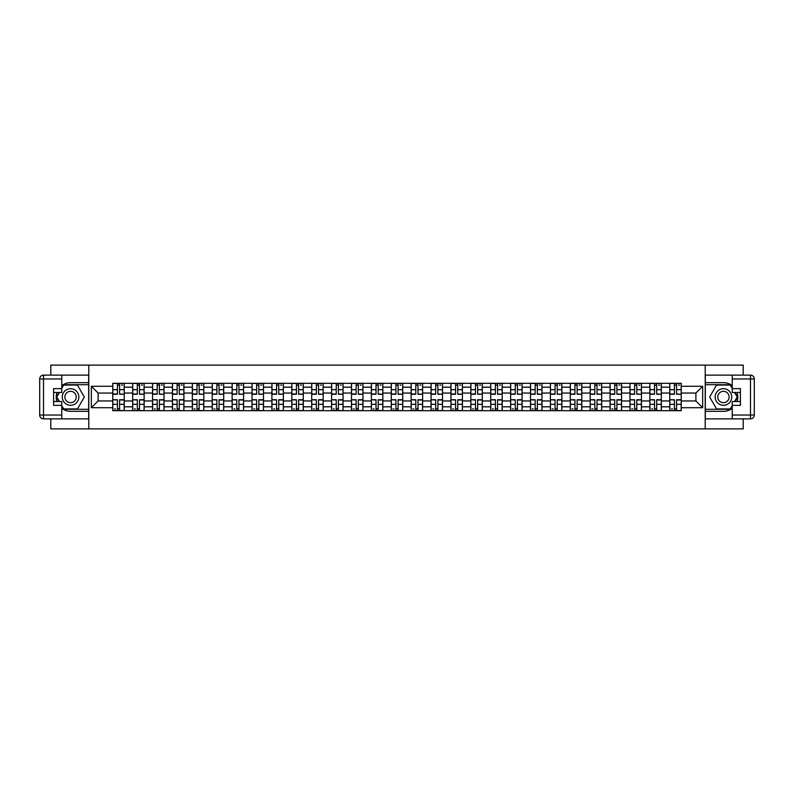 <?xml version="1.0" encoding="UTF-8"?>
<svg xmlns="http://www.w3.org/2000/svg" width="794" height="794" viewBox="0 0 794 794"><rect width="100%" height="100%" fill="white"/><g stroke="black" fill="none" stroke-linecap="round" stroke-linejoin="round"><path stroke-width="1.19" d="M50.796 418.865L50.796 428.879L743.204 428.879L743.204 418.865M743.204 375.135L743.204 365.121L50.796 365.121L50.796 375.135M132.658 410.706L132.658 387.184L124.241 387.184L124.241 410.706M124.241 387.184L124.241 383.294M132.658 387.184L132.658 383.294M144.131 383.294L144.131 410.706M152.547 410.706L152.547 383.294M164.03 383.294L164.03 410.706M172.447 410.706L172.447 383.294M183.92 383.294L183.92 410.706M192.337 410.706L192.337 383.294M203.81 383.294L203.81 410.706M212.226 410.706L212.226 383.294M223.71 383.294L223.71 410.706M232.126 410.706L232.126 383.294M243.599 383.294L243.599 410.706M252.016 410.706L252.016 383.294M263.489 383.294L263.489 410.706M271.905 410.706L271.905 383.294M283.379 383.294L283.379 410.706M291.795 410.706L291.795 383.294M303.278 383.294L303.278 410.706M311.695 410.706L311.695 383.294M323.168 383.294L323.168 410.706M331.584 410.706L331.584 383.294M343.058 383.294L343.058 410.706M351.474 410.706L351.474 383.294M362.957 383.294L362.957 410.706M371.374 410.706L371.374 383.294M382.847 383.294L382.847 410.706M391.263 410.706L391.263 383.294M402.737 383.294L402.737 410.706M411.153 410.706L411.153 383.294M422.626 383.294L422.626 410.706M431.043 410.706L431.043 383.294M442.526 383.294L442.526 410.706M450.942 410.706L450.942 383.294M462.416 383.294L462.416 410.706M470.832 410.706L470.832 383.294M482.305 383.294L482.305 410.706M490.722 410.706L490.722 383.294M502.205 383.294L502.205 410.706M510.621 410.706L510.621 383.294M522.095 383.294L522.095 410.706M530.511 410.706L530.511 383.294M541.984 383.294L541.984 410.706M550.401 410.706L550.401 383.294M561.874 383.294L561.874 410.706M570.291 410.706L570.291 383.294M581.774 383.294L581.774 410.706M590.19 410.706L590.19 383.294M601.663 383.294L601.663 410.706M610.08 410.706L610.08 383.294M621.553 383.294L621.553 410.706M629.97 410.706L629.97 383.294M641.453 383.294L641.453 410.706M649.869 410.706L649.869 383.294M661.342 383.294L661.342 410.706M669.759 410.706L669.759 383.294M669.759 400.95L661.342 400.95M649.869 400.95L641.453 400.95M629.97 400.95L621.553 400.95M610.08 400.95L601.663 400.95M590.19 400.95L581.774 400.95M570.291 400.95L561.874 400.95M550.401 400.95L541.984 400.95M530.511 400.95L522.095 400.95M510.621 400.95L502.205 400.95M490.722 400.95L482.305 400.95M470.832 400.95L462.416 400.95M450.942 400.95L442.526 400.95M431.043 400.95L422.626 400.95M411.153 400.95L402.737 400.95M391.263 400.95L382.847 400.95M371.374 400.95L362.957 400.95M351.474 400.95L343.058 400.95M331.584 400.95L323.168 400.95M311.695 400.95L303.278 400.95M291.795 400.95L283.379 400.95M271.905 400.95L263.489 400.95M252.016 400.95L243.599 400.95M232.126 400.95L223.71 400.95M212.226 400.95L203.81 400.95M192.337 400.95L183.92 400.95M172.447 400.95L164.03 400.95M152.547 400.95L144.131 400.95M132.658 400.95L124.241 400.95M669.759 393.05L661.342 393.05M649.869 393.05L641.453 393.05M629.97 393.05L621.553 393.05M610.08 393.05L601.663 393.05M590.19 393.05L581.774 393.05M570.291 393.05L561.874 393.05M550.401 393.05L541.984 393.05M530.511 393.05L522.095 393.05M510.621 393.05L502.205 393.05M490.722 393.05L482.305 393.05M470.832 393.05L462.416 393.05M450.942 393.05L442.526 393.05M431.043 393.05L422.626 393.05M411.153 393.05L402.737 393.05M391.263 393.05L382.847 393.05M371.374 393.05L362.957 393.05M351.474 393.05L343.058 393.05M331.584 393.05L323.168 393.05M311.695 393.05L303.278 393.05M291.795 393.05L283.379 393.05M271.905 393.05L263.489 393.05M252.016 393.05L243.599 393.05M232.126 393.05L223.71 393.05M212.226 393.05L203.81 393.05M192.337 393.05L183.92 393.05M172.447 393.05L164.03 393.05M152.547 393.05L144.131 393.05M132.658 393.05L124.241 393.05M98.099 400.95L112.768 400.95L112.768 393.05L98.099 393.05L98.099 400.95L91.34 407.709L91.34 386.291L112.768 386.291L112.768 393.05M681.232 393.05L681.232 400.95L695.901 400.95L695.901 393.05L681.232 393.05L681.232 383.294L112.768 383.294L112.768 386.291M681.232 386.291L702.66 386.291L702.66 407.709L681.232 407.709L681.232 400.95M112.768 400.95L112.768 410.706L681.232 410.706L681.232 407.709M112.768 407.709L91.34 407.709M705.211 428.879L705.211 365.121M88.789 428.879L88.789 365.121M119.586 408.791L117.423 408.791M117.423 385.209L119.586 385.209M139.486 408.791L137.312 408.791M137.312 385.209L139.486 385.209M159.376 408.791L157.202 408.791M157.202 385.209L159.376 385.209M179.265 408.791L177.102 408.791M177.102 385.209L179.265 385.209M199.155 408.791L196.991 408.791M196.991 385.209L199.155 385.209M219.055 408.791L216.881 408.791M216.881 385.209L219.055 385.209M238.944 408.791L236.781 408.791M236.781 385.209L238.944 385.209M258.834 408.791L256.67 408.791M256.67 385.209L258.834 385.209M278.734 408.791L276.56 408.791M276.56 385.209L278.734 385.209M298.623 408.791L296.45 408.791M296.45 385.209L298.623 385.209M318.513 408.791L316.349 408.791M316.349 385.209L318.513 385.209M338.403 408.791L336.239 408.791M336.239 385.209L338.403 385.209M358.302 408.791L356.129 408.791M356.129 385.209L358.302 385.209M378.192 408.791L376.028 408.791M376.028 385.209L378.192 385.209M398.082 408.791L395.918 408.791M395.918 385.209L398.082 385.209M417.972 408.791L415.808 408.791M415.808 385.209L417.972 385.209M437.871 408.791L435.698 408.791M435.698 385.209L437.871 385.209M457.761 408.791L455.597 408.791M455.597 385.209L457.761 385.209M477.651 408.791L475.487 408.791M475.487 385.209L477.651 385.209M497.55 408.791L495.377 408.791M495.377 385.209L497.55 385.209M517.44 408.791L515.266 408.791M515.266 385.209L517.44 385.209M537.33 408.791L535.166 408.791M535.166 385.209L537.33 385.209M557.219 408.791L555.056 408.791M555.056 385.209L557.219 385.209M577.119 408.791L574.945 408.791M574.945 385.209L577.119 385.209M597.009 408.791L594.845 408.791M594.845 385.209L597.009 385.209M616.898 408.791L614.735 408.791M614.735 385.209L616.898 385.209M636.798 408.791L634.624 408.791M634.624 385.209L636.798 385.209M656.688 408.791L654.514 408.791M654.514 385.209L656.688 385.209M676.577 408.791L674.414 408.791M674.414 385.209L676.577 385.209M91.34 386.291L98.099 393.05M695.901 400.95L702.66 407.709M695.901 393.05L702.66 386.291M119.586 393.993L124.182 394.261L119.586 394.261L119.586 383.423L124.182 383.423L117.423 383.423L117.423 394.261L112.827 394.261L112.827 383.423L117.423 383.423L112.827 383.423M124.182 393.993L124.182 383.423M117.423 385.08L119.586 385.08M121.502 385.08L122.524 385.08M117.423 400.007L112.827 399.739L117.423 399.739L117.423 410.577L112.827 410.577L119.586 410.577L119.586 399.739L124.182 399.739L124.182 410.577L119.586 410.577L124.182 410.577M112.827 400.007L112.827 410.577M119.586 408.92L117.423 408.92M115.507 408.92L114.485 408.92M139.486 393.993L144.071 394.261L139.486 394.261L139.486 383.423L144.071 383.423L137.312 383.423L137.312 394.261L132.727 394.261L132.727 383.423L137.312 383.423L132.727 383.423M144.071 393.993L144.071 383.423M137.312 385.08L139.486 385.08M141.392 385.08L142.414 385.08M159.376 393.993L163.961 394.261L159.376 394.261L159.376 383.423L163.961 383.423L157.202 383.423L157.202 394.261L152.617 394.261L152.617 383.423L157.202 383.423L152.617 383.423M163.961 393.993L163.961 383.423M157.202 385.08L159.376 385.08M161.291 385.08L162.304 385.08M61.763 408.334A14.342 14.342 0 0 0 70.557 411.342L88.67 411.342L88.67 418.865L43.521 418.865A3.821 3.821 0 0 1 39.7 415.044L39.7 378.956A3.821 3.821 0 0 1 43.521 375.135L61.763 375.135L61.763 392.474L53.595 392.474M61.763 375.135L88.67 375.135L88.67 382.658L70.557 382.658A14.342 14.342 0 0 0 61.763 385.666M56.95 392.474A14.342 14.342 0 0 0 56.95 401.526M88.67 411.342L88.67 382.658M53.595 401.526L61.763 401.526L61.763 418.865M61.763 388.643L53.595 388.643L53.595 405.357L61.763 405.357M88.67 384.693L63.451 384.693L61.763 387.631M61.763 406.369L63.451 409.307L88.67 409.307M58.964 392.474L56.354 397L58.964 401.526M732.237 385.666A14.342 14.342 0 0 0 723.443 382.658L705.33 382.658L705.33 375.135L750.479 375.135A3.821 3.821 0 0 1 754.3 378.956L754.3 415.044A3.821 3.821 0 0 1 750.479 418.865L732.237 418.865L732.237 401.526L740.405 401.526M732.237 418.865L705.33 418.865L705.33 411.342L723.443 411.342A14.342 14.342 0 0 0 732.237 408.334M737.05 401.526A14.342 14.342 0 0 0 737.05 392.474M705.33 382.658L705.33 411.342M740.405 392.474L732.237 392.474L732.237 375.135M732.237 405.357L740.405 405.357L740.405 388.643L732.237 388.643M705.33 409.307L730.549 409.307L732.237 406.369M732.237 387.631L730.549 384.693L705.33 384.693M735.036 401.526L737.646 397L735.036 392.474M62.269 397A8.287 8.287 0 0 0 70.557 405.287A8.287 8.287 0 0 0 78.844 397A8.287 8.287 0 0 0 70.557 388.713A8.287 8.287 0 0 0 62.269 397M64.88 397A5.677 5.677 0 0 0 70.557 402.677A5.677 5.677 0 0 0 76.234 397A5.677 5.677 0 0 0 70.557 391.323A5.677 5.677 0 0 0 64.88 397M61.763 388.395L63.679 385.08L77.445 385.08L84.323 397L77.445 408.92L63.679 408.92L61.763 405.605M59.401 401.526L56.791 397L59.401 392.474M715.156 397A8.287 8.287 0 0 0 723.443 405.287A8.287 8.287 0 0 0 731.731 397A8.287 8.287 0 0 0 723.443 388.713A8.287 8.287 0 0 0 715.156 397M717.766 397A5.677 5.677 0 0 0 723.443 402.677A5.677 5.677 0 0 0 729.12 397A5.677 5.677 0 0 0 723.443 391.323A5.677 5.677 0 0 0 717.766 397M732.237 405.605L730.321 408.92L716.555 408.92L709.677 397L716.555 385.08L730.321 385.08L732.237 388.395M734.599 392.474L737.209 397L734.599 401.526M137.312 400.007L132.727 399.739L137.312 399.739L137.312 410.577L132.727 410.577L139.486 410.577L139.486 399.739L144.071 399.739L144.071 410.577L139.486 410.577L144.071 410.577M132.727 400.007L132.727 410.577M139.486 408.92L137.312 408.92M135.397 408.92L134.385 408.92M157.202 400.007L152.617 399.739L157.202 399.739L157.202 410.577L152.617 410.577L159.376 410.577L159.376 399.739L163.961 399.739L163.961 410.577L159.376 410.577L163.961 410.577M152.617 400.007L152.617 410.577M159.376 408.92L157.202 408.92M155.296 408.92L154.274 408.92M179.265 393.993L183.861 394.261L179.265 394.261L179.265 383.423L183.861 383.423L177.102 383.423L177.102 394.261L172.506 394.261L172.506 383.423L177.102 383.423L172.506 383.423M183.861 393.993L183.861 383.423M177.102 385.08L179.265 385.08M181.181 385.08L182.203 385.08M199.155 393.993L203.75 394.261L199.155 394.261L199.155 383.423L203.75 383.423L196.991 383.423L196.991 394.261L192.396 394.261L192.396 383.423L196.991 383.423L192.396 383.423M203.75 393.993L203.75 383.423M196.991 385.08L199.155 385.08M201.071 385.08L202.093 385.08M219.055 393.993L223.64 394.261L219.055 394.261L219.055 383.423L223.64 383.423L216.881 383.423L216.881 394.261L212.296 394.261L212.296 383.423L216.881 383.423L212.296 383.423M223.64 393.993L223.64 383.423M216.881 385.08L219.055 385.08M220.96 385.08L221.983 385.08M177.102 400.007L172.506 399.739L177.102 399.739L177.102 410.577L172.506 410.577L179.265 410.577L179.265 399.739L183.861 399.739L183.861 410.577L179.265 410.577L183.861 410.577M172.506 400.007L172.506 410.577M179.265 408.92L177.102 408.92M175.186 408.92L174.164 408.92M196.991 400.007L192.396 399.739L196.991 399.739L196.991 410.577L192.396 410.577L199.155 410.577L199.155 399.739L203.75 399.739L203.75 410.577L199.155 410.577L203.75 410.577M192.396 400.007L192.396 410.577M199.155 408.92L196.991 408.92M195.076 408.92L194.054 408.92M216.881 400.007L212.296 399.739L216.881 399.739L216.881 410.577L212.296 410.577L219.055 410.577L219.055 399.739L223.64 399.739L223.64 410.577L219.055 410.577L223.64 410.577M212.296 400.007L212.296 410.577M219.055 408.92L216.881 408.92M214.976 408.92L213.953 408.92M238.944 393.993L243.53 394.261L238.944 394.261L238.944 383.423L243.53 383.423L236.781 383.423L236.781 394.261L232.185 394.261L232.185 383.423L236.781 383.423L232.185 383.423M243.53 393.993L243.53 383.423M236.781 385.08L238.944 385.08M240.86 385.08L241.872 385.08M236.781 400.007L232.185 399.739L236.781 399.739L236.781 410.577L232.185 410.577L238.944 410.577L238.944 399.739L243.53 399.739L243.53 410.577L238.944 410.577L243.53 410.577M232.185 400.007L232.185 410.577M238.944 408.92L236.781 408.92M234.865 408.92L233.843 408.92M258.834 393.993L263.429 394.261L258.834 394.261L258.834 383.423L263.429 383.423L256.67 383.423L256.67 394.261L252.075 394.261L252.075 383.423L256.67 383.423L252.075 383.423M263.429 393.993L263.429 383.423M256.67 385.08L258.834 385.08M260.75 385.08L261.772 385.08M256.67 400.007L252.075 399.739L256.67 399.739L256.67 410.577L252.075 410.577L258.834 410.577L258.834 399.739L263.429 399.739L263.429 410.577L258.834 410.577L263.429 410.577M252.075 400.007L252.075 410.577M258.834 408.92L256.67 408.92M254.755 408.92L253.733 408.92M278.734 393.993L283.319 394.261L278.734 394.261L278.734 383.423L283.319 383.423L276.56 383.423L276.56 394.261L271.975 394.261L271.975 383.423L276.56 383.423L271.975 383.423M283.319 393.993L283.319 383.423M276.56 385.08L278.734 385.08M280.639 385.08L281.662 385.08M276.56 400.007L271.975 399.739L276.56 399.739L276.56 410.577L271.975 410.577L278.734 410.577L278.734 399.739L283.319 399.739L283.319 410.577L278.734 410.577L283.319 410.577M271.975 400.007L271.975 410.577M278.734 408.92L276.56 408.92M274.645 408.92L273.632 408.92M298.623 393.993L303.209 394.261L298.623 394.261L298.623 383.423L303.209 383.423L296.45 383.423L296.45 394.261L291.864 394.261L291.864 383.423L296.45 383.423L291.864 383.423M303.209 393.993L303.209 383.423M296.45 385.08L298.623 385.08M300.539 385.08L301.551 385.08M296.45 400.007L291.864 399.739L296.45 399.739L296.45 410.577L291.864 410.577L298.623 410.577L298.623 399.739L303.209 399.739L303.209 410.577L298.623 410.577L303.209 410.577M291.864 400.007L291.864 410.577M298.623 408.92L296.45 408.92M294.544 408.92L293.522 408.92M318.513 393.993L323.108 394.261L318.513 394.261L318.513 383.423L323.108 383.423L316.349 383.423L316.349 394.261L311.754 394.261L311.754 383.423L316.349 383.423L311.754 383.423M323.108 393.993L323.108 383.423M316.349 385.08L318.513 385.08M320.429 385.08L321.451 385.08M338.403 393.993L342.998 394.261L338.403 394.261L338.403 383.423L342.998 383.423L336.239 383.423L336.239 394.261L331.644 394.261L331.644 383.423L336.239 383.423L331.644 383.423M342.998 393.993L342.998 383.423M336.239 385.08L338.403 385.08M340.318 385.08L341.341 385.08M358.302 393.993L362.888 394.261L358.302 394.261L358.302 383.423L362.888 383.423L356.129 383.423L356.129 394.261L351.543 394.261L351.543 383.423L356.129 383.423L351.543 383.423M362.888 393.993L362.888 383.423M356.129 385.08L358.302 385.08M360.208 385.08L361.23 385.08M378.192 393.993L382.777 394.261L378.192 394.261L378.192 383.423L382.777 383.423L376.028 383.423L376.028 394.261L371.433 394.261L371.433 383.423L376.028 383.423L371.433 383.423M382.777 393.993L382.777 383.423M376.028 385.08L378.192 385.08M380.108 385.08L381.12 385.08M398.082 393.993L402.677 394.261L398.082 394.261L398.082 383.423L402.677 383.423L395.918 383.423L395.918 394.261L391.323 394.261L391.323 383.423L395.918 383.423L391.323 383.423M402.677 393.993L402.677 383.423M395.918 385.08L398.082 385.08M399.997 385.08L401.02 385.08M417.972 393.993L422.567 394.261L417.972 394.261L417.972 383.423L422.567 383.423L415.808 383.423L415.808 394.261L411.223 394.261L411.223 383.423L415.808 383.423L411.223 383.423M422.567 393.993L422.567 383.423M415.808 385.08L417.972 385.08M419.887 385.08L420.909 385.08M316.349 400.007L311.754 399.739L316.349 399.739L316.349 410.577L311.754 410.577L318.513 410.577L318.513 399.739L323.108 399.739L323.108 410.577L318.513 410.577L323.108 410.577M311.754 400.007L311.754 410.577M318.513 408.92L316.349 408.92M314.434 408.92L313.412 408.92M336.239 400.007L331.644 399.739L336.239 399.739L336.239 410.577L331.644 410.577L338.403 410.577L338.403 399.739L342.998 399.739L342.998 410.577L338.403 410.577L342.998 410.577M331.644 400.007L331.644 410.577M338.403 408.92L336.239 408.92M334.324 408.92L333.301 408.92M356.129 400.007L351.543 399.739L356.129 399.739L356.129 410.577L351.543 410.577L358.302 410.577L358.302 399.739L362.888 399.739L362.888 410.577L358.302 410.577L362.888 410.577M351.543 400.007L351.543 410.577M358.302 408.92L356.129 408.92M354.223 408.92L353.201 408.92M376.028 400.007L371.433 399.739L376.028 399.739L376.028 410.577L371.433 410.577L378.192 410.577L378.192 399.739L382.777 399.739L382.777 410.577L378.192 410.577L382.777 410.577M371.433 400.007L371.433 410.577M378.192 408.92L376.028 408.92M374.113 408.92L373.091 408.92M395.918 400.007L391.323 399.739L395.918 399.739L395.918 410.577L391.323 410.577L398.082 410.577L398.082 399.739L402.677 399.739L402.677 410.577L398.082 410.577L402.677 410.577M391.323 400.007L391.323 410.577M398.082 408.92L395.918 408.92M394.003 408.92L392.98 408.92M415.808 400.007L411.223 399.739L415.808 399.739L415.808 410.577L411.223 410.577L417.972 410.577L417.972 399.739L422.567 399.739L422.567 410.577L417.972 410.577L422.567 410.577M411.223 400.007L411.223 410.577M417.972 408.92L415.808 408.92M413.892 408.92L412.88 408.92M437.871 393.993L442.457 394.261L437.871 394.261L437.871 383.423L442.457 383.423L435.698 383.423L435.698 394.261L431.112 394.261L431.112 383.423L435.698 383.423L431.112 383.423M442.457 393.993L442.457 383.423M435.698 385.08L437.871 385.08M439.777 385.08L440.799 385.08M435.698 400.007L431.112 399.739L435.698 399.739L435.698 410.577L431.112 410.577L437.871 410.577L437.871 399.739L442.457 399.739L442.457 410.577L437.871 410.577L442.457 410.577M431.112 400.007L431.112 410.577M437.871 408.92L435.698 408.92M433.792 408.92L432.77 408.92M457.761 393.993L462.356 394.261L457.761 394.261L457.761 383.423L462.356 383.423L455.597 383.423L455.597 394.261L451.002 394.261L451.002 383.423L455.597 383.423L451.002 383.423M462.356 393.993L462.356 383.423M455.597 385.08L457.761 385.08M459.676 385.08L460.699 385.08M455.597 400.007L451.002 399.739L455.597 399.739L455.597 410.577L451.002 410.577L457.761 410.577L457.761 399.739L462.356 399.739L462.356 410.577L457.761 410.577L462.356 410.577M451.002 400.007L451.002 410.577M457.761 408.92L455.597 408.92M453.682 408.92L452.659 408.92M477.651 393.993L482.246 394.261L477.651 394.261L477.651 383.423L482.246 383.423L475.487 383.423L475.487 394.261L470.892 394.261L470.892 383.423L475.487 383.423L470.892 383.423M482.246 393.993L482.246 383.423M475.487 385.08L477.651 385.08M479.566 385.08L480.588 385.08M475.487 400.007L470.892 399.739L475.487 399.739L475.487 410.577L470.892 410.577L477.651 410.577L477.651 399.739L482.246 399.739L482.246 410.577L477.651 410.577L482.246 410.577M470.892 400.007L470.892 410.577M477.651 408.92L475.487 408.92M473.571 408.92L472.549 408.92M497.55 393.993L502.136 394.261L497.55 394.261L497.55 383.423L502.136 383.423L495.377 383.423L495.377 394.261L490.791 394.261L490.791 383.423L495.377 383.423L490.791 383.423M502.136 393.993L502.136 383.423M495.377 385.08L497.55 385.08M499.456 385.08L500.478 385.08M495.377 400.007L490.791 399.739L495.377 399.739L495.377 410.577L490.791 410.577L497.55 410.577L497.55 399.739L502.136 399.739L502.136 410.577L497.55 410.577L502.136 410.577M490.791 400.007L490.791 410.577M497.55 408.92L495.377 408.92M493.461 408.92L492.449 408.92M517.44 393.993L522.025 394.261L517.44 394.261L517.44 383.423L522.025 383.423L515.266 383.423L515.266 394.261L510.681 394.261L510.681 383.423L515.266 383.423L510.681 383.423M522.025 393.993L522.025 383.423M515.266 385.08L517.44 385.08M519.355 385.08L520.368 385.08M515.266 400.007L510.681 399.739L515.266 399.739L515.266 410.577L510.681 410.577L517.44 410.577L517.44 399.739L522.025 399.739L522.025 410.577L517.44 410.577L522.025 410.577M510.681 400.007L510.681 410.577M517.44 408.92L515.266 408.92M513.361 408.92L512.338 408.92M537.33 393.993L541.925 394.261L537.33 394.261L537.33 383.423L541.925 383.423L535.166 383.423L535.166 394.261L530.571 394.261L530.571 383.423L535.166 383.423L530.571 383.423M541.925 393.993L541.925 383.423M535.166 385.08L537.33 385.08M539.245 385.08L540.267 385.08M535.166 400.007L530.571 399.739L535.166 399.739L535.166 410.577L530.571 410.577L537.33 410.577L537.33 399.739L541.925 399.739L541.925 410.577L537.33 410.577L541.925 410.577M530.571 400.007L530.571 410.577M537.33 408.92L535.166 408.92M533.25 408.92L532.228 408.92M557.219 393.993L561.815 394.261L557.219 394.261L557.219 383.423L561.815 383.423L555.056 383.423L555.056 394.261L550.47 394.261L550.47 383.423L555.056 383.423L550.47 383.423M561.815 393.993L561.815 383.423M555.056 385.08L557.219 385.08M559.135 385.08L560.157 385.08M555.056 400.007L550.47 399.739L555.056 399.739L555.056 410.577L550.47 410.577L557.219 410.577L557.219 399.739L561.815 399.739L561.815 410.577L557.219 410.577L561.815 410.577M550.47 400.007L550.47 410.577M557.219 408.92L555.056 408.92M553.14 408.92L552.128 408.92M577.119 393.993L581.704 394.261L577.119 394.261L577.119 383.423L581.704 383.423L574.945 383.423L574.945 394.261L570.36 394.261L570.36 383.423L574.945 383.423L570.36 383.423M581.704 393.993L581.704 383.423M574.945 385.08L577.119 385.08M579.024 385.08L580.047 385.08M574.945 400.007L570.36 399.739L574.945 399.739L574.945 410.577L570.36 410.577L577.119 410.577L577.119 399.739L581.704 399.739L581.704 410.577L577.119 410.577L581.704 410.577M570.36 400.007L570.36 410.577M577.119 408.92L574.945 408.92M573.04 408.92L572.017 408.92M597.009 393.993L601.604 394.261L597.009 394.261L597.009 383.423L601.604 383.423L594.845 383.423L594.845 394.261L590.25 394.261L590.25 383.423L594.845 383.423L590.25 383.423M601.604 393.993L601.604 383.423M594.845 385.08L597.009 385.08M598.924 385.08L599.946 385.08M594.845 400.007L590.25 399.739L594.845 399.739L594.845 410.577L590.25 410.577L597.009 410.577L597.009 399.739L601.604 399.739L601.604 410.577L597.009 410.577L601.604 410.577M590.25 400.007L590.25 410.577M597.009 408.92L594.845 408.92M592.929 408.92L591.907 408.92M616.898 393.993L621.494 394.261L616.898 394.261L616.898 383.423L621.494 383.423L614.735 383.423L614.735 394.261L610.139 394.261L610.139 383.423L614.735 383.423L610.139 383.423M621.494 393.993L621.494 383.423M614.735 385.08L616.898 385.08M618.814 385.08L619.836 385.08M614.735 400.007L610.139 399.739L614.735 399.739L614.735 410.577L610.139 410.577L616.898 410.577L616.898 399.739L621.494 399.739L621.494 410.577L616.898 410.577L621.494 410.577M610.139 400.007L610.139 410.577M616.898 408.92L614.735 408.92M612.819 408.92L611.797 408.92M636.798 393.993L641.383 394.261L636.798 394.261L636.798 383.423L641.383 383.423L634.624 383.423L634.624 394.261L630.039 394.261L630.039 383.423L634.624 383.423L630.039 383.423M641.383 393.993L641.383 383.423M634.624 385.08L636.798 385.08M638.704 385.08L639.726 385.08M634.624 400.007L630.039 399.739L634.624 399.739L634.624 410.577L630.039 410.577L636.798 410.577L636.798 399.739L641.383 399.739L641.383 410.577L636.798 410.577L641.383 410.577M630.039 400.007L630.039 410.577M636.798 408.92L634.624 408.92M632.709 408.92L631.696 408.92M656.688 393.993L661.273 394.261L656.688 394.261L656.688 383.423L661.273 383.423L654.514 383.423L654.514 394.261L649.929 394.261L649.929 383.423L654.514 383.423L649.929 383.423M661.273 393.993L661.273 383.423M654.514 385.08L656.688 385.08M658.603 385.08L659.616 385.08M654.514 400.007L649.929 399.739L654.514 399.739L654.514 410.577L649.929 410.577L656.688 410.577L656.688 399.739L661.273 399.739L661.273 410.577L656.688 410.577L661.273 410.577M649.929 400.007L649.929 410.577M656.688 408.92L654.514 408.92M652.608 408.92L651.586 408.92M676.577 393.993L681.173 394.261L676.577 394.261L676.577 383.423L681.173 383.423L674.414 383.423L674.414 394.261L669.818 394.261L669.818 383.423L674.414 383.423L669.818 383.423M681.173 393.993L681.173 383.423M674.414 385.08L676.577 385.08M678.493 385.08L679.515 385.08M674.414 400.007L669.818 399.739L674.414 399.739L674.414 410.577L669.818 410.577L676.577 410.577L676.577 399.739L681.173 399.739L681.173 410.577L676.577 410.577L681.173 410.577M669.818 400.007L669.818 410.577M676.577 408.92L674.414 408.92M672.498 408.92L671.476 408.92M649.869 387.184L641.453 387.184M629.97 387.184L621.553 387.184M610.08 387.184L601.663 387.184M590.19 387.184L581.774 387.184M570.291 387.184L561.874 387.184M550.401 387.184L541.984 387.184M530.511 387.184L522.095 387.184M510.621 387.184L502.205 387.184M490.722 387.184L482.305 387.184M470.832 387.184L462.416 387.184M450.942 387.184L442.526 387.184M431.043 387.184L422.626 387.184M411.153 387.184L402.737 387.184M391.263 387.184L382.847 387.184M371.374 387.184L362.957 387.184M351.474 387.184L343.058 387.184M331.584 387.184L323.168 387.184M311.695 387.184L303.278 387.184M291.795 387.184L283.379 387.184M271.905 387.184L263.489 387.184M252.016 387.184L243.599 387.184M232.126 387.184L223.71 387.184M212.226 387.184L203.81 387.184M192.337 387.184L183.92 387.184M172.447 387.184L164.03 387.184M152.547 387.184L144.131 387.184M669.759 387.184L661.342 387.184M649.869 406.816L641.453 406.816M629.97 406.816L621.553 406.816M610.08 406.816L601.663 406.816M590.19 406.816L581.774 406.816M570.291 406.816L561.874 406.816M550.401 406.816L541.984 406.816M530.511 406.816L522.095 406.816M510.621 406.816L502.205 406.816M490.722 406.816L482.305 406.816M470.832 406.816L462.416 406.816M450.942 406.816L442.526 406.816M431.043 406.816L422.626 406.816M411.153 406.816L402.737 406.816M391.263 406.816L382.847 406.816M371.374 406.816L362.957 406.816M351.474 406.816L343.058 406.816M331.584 406.816L323.168 406.816M311.695 406.816L303.278 406.816M291.795 406.816L283.379 406.816M271.905 406.816L263.489 406.816M252.016 406.816L243.599 406.816M232.126 406.816L223.71 406.816M212.226 406.816L203.81 406.816M192.337 406.816L183.92 406.816M172.447 406.816L164.03 406.816M152.547 406.816L144.131 406.816M132.658 406.816L124.241 406.816M669.759 406.816L661.342 406.816M119.586 389.685L124.182 389.685M112.827 393.993L117.423 393.993M112.827 389.685L117.423 389.685M117.423 404.315L112.827 404.315M124.182 400.007L119.586 400.007M124.182 404.315L119.586 404.315M139.486 389.685L144.071 389.685M132.727 393.993L137.312 393.993M132.727 389.685L137.312 389.685M159.376 389.685L163.961 389.685M152.617 393.993L157.202 393.993M152.617 389.685L157.202 389.685M61.763 378.956L43.521 378.956L43.521 415.044L61.763 415.044M39.7 378.956L43.521 378.956L43.521 375.135M43.521 418.865L43.521 415.044L39.7 415.044M732.237 415.044L750.479 415.044L750.479 378.956L732.237 378.956M754.3 415.044L750.479 415.044L750.479 418.865M750.479 375.135L750.479 378.956L754.3 378.956M137.312 404.315L132.727 404.315M144.071 400.007L139.486 400.007M144.071 404.315L139.486 404.315M157.202 404.315L152.617 404.315M163.961 400.007L159.376 400.007M163.961 404.315L159.376 404.315M179.265 389.685L183.861 389.685M172.506 393.993L177.102 393.993M172.506 389.685L177.102 389.685M199.155 389.685L203.75 389.685M192.396 393.993L196.991 393.993M192.396 389.685L196.991 389.685M219.055 389.685L223.64 389.685M212.296 393.993L216.881 393.993M212.296 389.685L216.881 389.685M177.102 404.315L172.506 404.315M183.861 400.007L179.265 400.007M183.861 404.315L179.265 404.315M196.991 404.315L192.396 404.315M203.75 400.007L199.155 400.007M203.75 404.315L199.155 404.315M216.881 404.315L212.296 404.315M223.64 400.007L219.055 400.007M223.64 404.315L219.055 404.315M238.944 389.685L243.53 389.685M232.185 393.993L236.781 393.993M232.185 389.685L236.781 389.685M236.781 404.315L232.185 404.315M243.53 400.007L238.944 400.007M243.53 404.315L238.944 404.315M258.834 389.685L263.429 389.685M252.075 393.993L256.67 393.993M252.075 389.685L256.67 389.685M256.67 404.315L252.075 404.315M263.429 400.007L258.834 400.007M263.429 404.315L258.834 404.315M278.734 389.685L283.319 389.685M271.975 393.993L276.56 393.993M271.975 389.685L276.56 389.685M276.56 404.315L271.975 404.315M283.319 400.007L278.734 400.007M283.319 404.315L278.734 404.315M298.623 389.685L303.209 389.685M291.864 393.993L296.45 393.993M291.864 389.685L296.45 389.685M296.45 404.315L291.864 404.315M303.209 400.007L298.623 400.007M303.209 404.315L298.623 404.315M318.513 389.685L323.108 389.685M311.754 393.993L316.349 393.993M311.754 389.685L316.349 389.685M338.403 389.685L342.998 389.685M331.644 393.993L336.239 393.993M331.644 389.685L336.239 389.685M358.302 389.685L362.888 389.685M351.543 393.993L356.129 393.993M351.543 389.685L356.129 389.685M378.192 389.685L382.777 389.685M371.433 393.993L376.028 393.993M371.433 389.685L376.028 389.685M398.082 389.685L402.677 389.685M391.323 393.993L395.918 393.993M391.323 389.685L395.918 389.685M417.972 389.685L422.567 389.685M411.223 393.993L415.808 393.993M411.223 389.685L415.808 389.685M316.349 404.315L311.754 404.315M323.108 400.007L318.513 400.007M323.108 404.315L318.513 404.315M336.239 404.315L331.644 404.315M342.998 400.007L338.403 400.007M342.998 404.315L338.403 404.315M356.129 404.315L351.543 404.315M362.888 400.007L358.302 400.007M362.888 404.315L358.302 404.315M376.028 404.315L371.433 404.315M382.777 400.007L378.192 400.007M382.777 404.315L378.192 404.315M395.918 404.315L391.323 404.315M402.677 400.007L398.082 400.007M402.677 404.315L398.082 404.315M415.808 404.315L411.223 404.315M422.567 400.007L417.972 400.007M422.567 404.315L417.972 404.315M437.871 389.685L442.457 389.685M431.112 393.993L435.698 393.993M431.112 389.685L435.698 389.685M435.698 404.315L431.112 404.315M442.457 400.007L437.871 400.007M442.457 404.315L437.871 404.315M457.761 389.685L462.356 389.685M451.002 393.993L455.597 393.993M451.002 389.685L455.597 389.685M455.597 404.315L451.002 404.315M462.356 400.007L457.761 400.007M462.356 404.315L457.761 404.315M477.651 389.685L482.246 389.685M470.892 393.993L475.487 393.993M470.892 389.685L475.487 389.685M475.487 404.315L470.892 404.315M482.246 400.007L477.651 400.007M482.246 404.315L477.651 404.315M497.55 389.685L502.136 389.685M490.791 393.993L495.377 393.993M490.791 389.685L495.377 389.685M495.377 404.315L490.791 404.315M502.136 400.007L497.55 400.007M502.136 404.315L497.55 404.315M517.44 389.685L522.025 389.685M510.681 393.993L515.266 393.993M510.681 389.685L515.266 389.685M515.266 404.315L510.681 404.315M522.025 400.007L517.44 400.007M522.025 404.315L517.44 404.315M537.33 389.685L541.925 389.685M530.571 393.993L535.166 393.993M530.571 389.685L535.166 389.685M535.166 404.315L530.571 404.315M541.925 400.007L537.33 400.007M541.925 404.315L537.33 404.315M557.219 389.685L561.815 389.685M550.47 393.993L555.056 393.993M550.47 389.685L555.056 389.685M555.056 404.315L550.47 404.315M561.815 400.007L557.219 400.007M561.815 404.315L557.219 404.315M577.119 389.685L581.704 389.685M570.36 393.993L574.945 393.993M570.36 389.685L574.945 389.685M574.945 404.315L570.36 404.315M581.704 400.007L577.119 400.007M581.704 404.315L577.119 404.315M597.009 389.685L601.604 389.685M590.25 393.993L594.845 393.993M590.25 389.685L594.845 389.685M594.845 404.315L590.25 404.315M601.604 400.007L597.009 400.007M601.604 404.315L597.009 404.315M616.898 389.685L621.494 389.685M610.139 393.993L614.735 393.993M610.139 389.685L614.735 389.685M614.735 404.315L610.139 404.315M621.494 400.007L616.898 400.007M621.494 404.315L616.898 404.315M636.798 389.685L641.383 389.685M630.039 393.993L634.624 393.993M630.039 389.685L634.624 389.685M634.624 404.315L630.039 404.315M641.383 400.007L636.798 400.007M641.383 404.315L636.798 404.315M656.688 389.685L661.273 389.685M649.929 393.993L654.514 393.993M649.929 389.685L654.514 389.685M654.514 404.315L649.929 404.315M661.273 400.007L656.688 400.007M661.273 404.315L656.688 404.315M676.577 389.685L681.173 389.685M669.818 393.993L674.414 393.993M669.818 389.685L674.414 389.685M674.414 404.315L669.818 404.315M681.173 400.007L676.577 400.007M681.173 404.315L676.577 404.315"/></g></svg>
